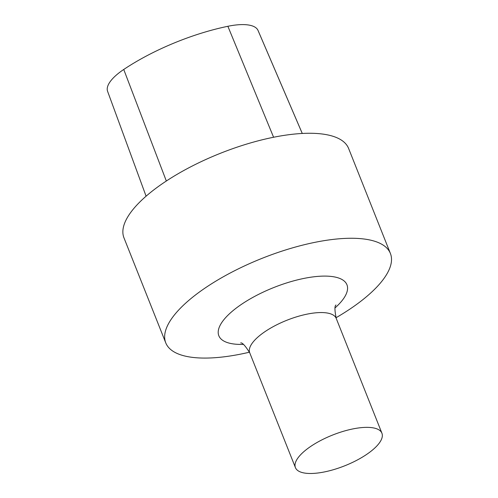 <?xml version="1.0" encoding="UTF-8"?>
<svg xmlns="http://www.w3.org/2000/svg" width="498" height="498" viewBox="0 0 498 498"><rect width="100%" height="100%" fill="white"/><g stroke="black" fill="none" stroke-linecap="round" stroke-linejoin="round"><path stroke-width="0.75" d="M302.274 133.458L258.188 30.795A117.242 41.633 158.3 0 0 257.92 30.21A47.733 16.951 158.3 0 0 227.872 26.288A117.242 41.633 158.3 0 0 123.741 69.471A47.733 16.951 158.3 0 0 107.599 91.346L146.088 196.187M249.479 352.192A120.889 42.928 -21.7 0 1 240.297 354.19A120.889 42.928 -21.7 0 1 165.759 342.867L123.977 237.87A120.889 42.928 -21.7 0 1 220.427 153.284A120.889 42.928 -21.7 0 1 348.619 148.472L390.401 253.47A120.889 42.928 -21.7 0 1 335.982 317.768M324.123 471.992A46.544 16.527 -21.7 0 1 295.426 467.628A46.544 16.527 -21.7 0 1 332.558 435.065A46.544 16.527 -21.7 0 1 381.916 433.21A46.544 16.527 -21.7 0 1 324.123 471.992M165.759 342.867A120.889 42.928 -21.7 0 1 262.209 258.281A120.889 42.928 -21.7 0 1 390.401 253.47M227.872 26.288L273.589 137.249M123.741 69.471L166.332 181.011M257.92 30.21L302.255 133.458M295.426 467.628L249.741 352.827A46.544 16.527 -21.7 0 1 286.873 320.258A46.544 16.527 -21.7 0 1 336.225 318.409L381.916 433.21M243.341 344.392A68.942 24.483 -21.7 0 1 231.365 312.053A68.942 24.483 -21.7 0 1 321.565 276.16A68.942 24.483 -21.7 0 1 335.079 307.882M335.994 305C334.531 305.816 334.606 310.285 336.225 318.409M249.741 352.827C245.284 345.761 242.271 342.462 240.696 342.929"/></g></svg>
